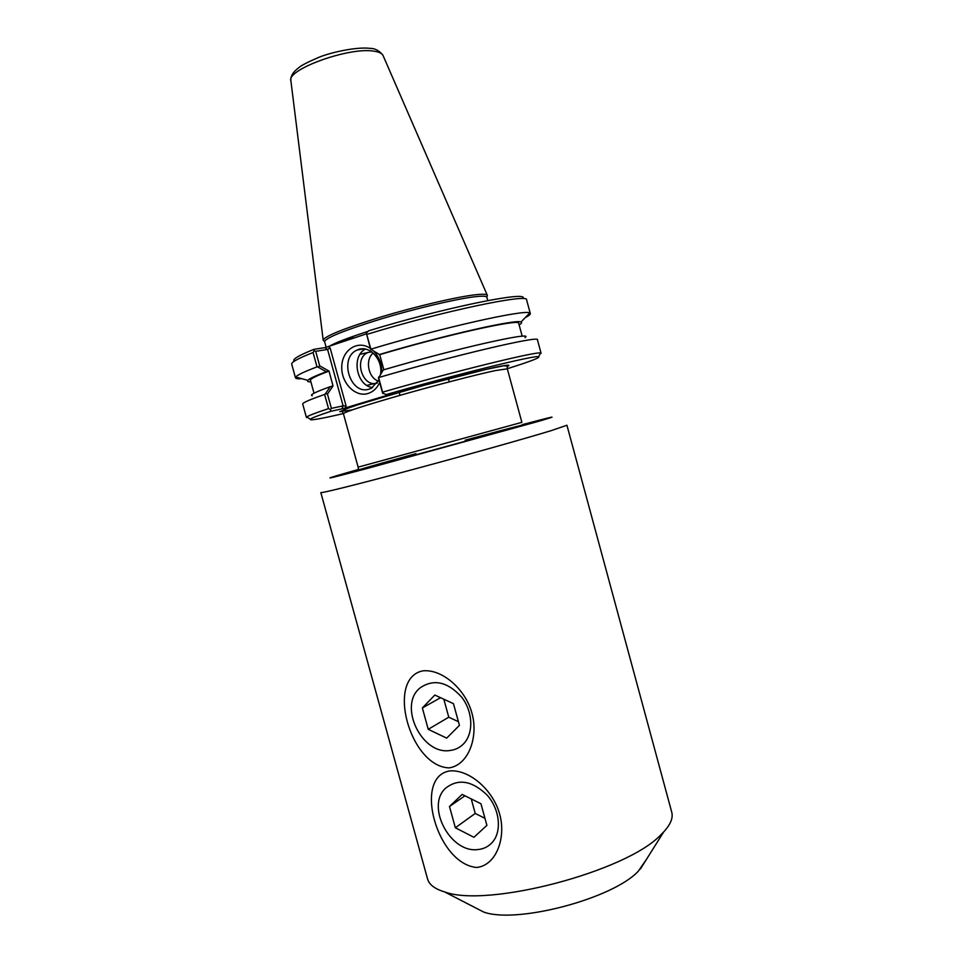 <?xml version="1.0" encoding="UTF-8"?>
<svg xmlns="http://www.w3.org/2000/svg" width="963" height="963" viewBox="0 0 963 963"><rect width="100%" height="100%" fill="white"/><g stroke="black" fill="none" stroke-linecap="round" stroke-linejoin="round"><path stroke-width="1.44" d="M660.871 834.789C626.757 871.455 487.447 908.097 444.593 891.907C434.795 888.933 429.125 884.624 427.572 878.99L320.823 492.575C320.547 493.55 356.996 484.509 411.069 469.992C465.033 455.499 525.569 438.466 551.245 430.617L566.93 425.249L671.741 812.194C673.281 817.828 670.585 824.424 663.676 831.972L660.871 834.789M476.637 867.47C436.817 863.955 412.585 776.262 450.058 770.882C470.233 769.533 493.598 791.068 499.677 814.253C506.261 837.268 496.571 865.412 476.637 867.47M449.24 767.884C410.009 766.837 385.682 678.795 422.54 670.898C442.486 668.575 465.839 689.917 471.942 713.186C478.563 736.298 468.933 764.851 449.24 767.884M450.07 750.49C455.162 749.876 459.544 747.782 463.191 744.218C473.844 733.866 473.194 711.874 461.638 697.104C447.518 681.696 433.675 678.626 420.109 687.883C397.875 705.229 421.65 755.281 450.07 750.49M477.335 849.619C483.414 849.161 488.434 846.718 492.394 842.264C502.132 831.25 499.725 809.209 487.134 795.101C471.954 780.524 458.039 778.285 445.4 788.384C425.827 806.2 449.938 852.797 477.335 849.619M646.414 859.441L638.276 871.226C612.769 898.792 516.06 924.191 483.558 911.985L473.423 906.761M314.01 393.217L310.459 380.313C310.122 378.916 316.309 375.847 329.021 371.104L319.692 365.844L315.683 351.314L327.576 349.437L343.105 405.844L331.404 408.384L327.456 394.048L333.029 385.994L330.369 386.644L325.398 393.759L327.456 394.048M310.88 381.854C307.991 381.878 306.98 381.372 307.823 380.337C309.255 378.664 315.395 375.811 326.264 371.754L328.937 371.116M395.299 392.615L386.067 394.601L382.516 392.844L378.483 378.11L383.286 369.936C456.33 348.425 535.994 330.634 525.004 337.556M377.412 382.829L366.915 385.405M312.277 395.757C309.123 395.131 315.154 392.097 330.369 386.644M333.029 385.994L329.021 371.104M319.692 365.844L318.055 367.096L326.264 371.754M315.683 351.314L314.239 350.761L313.071 352.518L317.032 366.879L318.055 367.096M382.949 393.614L378.543 377.135M371.02 349.713L366.361 333.162L370.526 349.136L379.711 354.673L383.852 369.768M371.02 349.136C442.065 327.637 526.075 308.918 529.722 313.023L530.324 313.589C530.505 314.444 528.831 315.78 525.28 317.597M379.085 354.613C443.064 335.509 517.059 318.813 520.983 322.015C522.235 322.473 521.621 323.436 519.117 324.88M366.361 333.162L368.564 330.839C443.353 307.907 528.362 290.561 523.041 298.241M346.09 405.929L343.105 405.844L341.853 408.878L345.248 407.963L346.09 405.929L330.116 347.908L327.576 349.437L324.988 347.631L313.902 349.352L314.239 350.761M366.409 333.872L324.988 347.631M331.404 408.384L330.441 409.552L330.959 411.273L341.853 408.878M386.067 394.601C455.535 374.571 535.813 354.829 538.57 356.707C540.628 357.49 530.661 361.342 508.681 368.275L507.26 368.588M378.977 379.928L371.405 388.233L369.431 389.016C350.303 395.925 338.362 357.297 357.345 349.954C368.636 344.236 383.069 359.03 380.59 374.017M370.31 348.365C357.887 339.71 342.25 349.822 341.781 366.301C340.854 382.684 355.215 397.647 368.131 393.47C373.271 391.797 377.123 388.125 379.675 382.467M381.817 372.151C381.781 364.086 379.205 357.225 374.101 351.591M365.422 349.075C350.941 356.322 356.539 385.97 372.633 387.547M395.528 392.772L345.248 407.963M373.15 353.036C364.808 359.801 368.191 377.797 378.411 381.119M360.03 354.312L368.022 352.482C353.301 358.2 362.293 388.053 377.231 383.081M343.37 413.56C319.993 419.025 308.991 420.879 310.351 419.146C311.831 417.93 318.705 415.306 330.959 411.273M325.398 393.759L324.627 394.445L328.527 408.613L330.441 409.552M328.527 408.613C315.491 412.946 308.208 415.751 306.703 417.051L308.028 417.81M339.867 411.695L342.021 411.189L343.406 413.669C345.043 411.827 364.508 405.555 401.788 394.83C436.805 384.875 476.841 374.523 495.211 370.599L507.32 368.829L521.874 422.348L358.128 467.151L358.392 468.969M313.902 349.352C299.168 355.263 292.523 359.115 293.944 360.908M326.156 347.366L324.579 341.564C326.228 337.58 345.344 329.948 381.914 318.681C416.281 308.353 455.728 299.072 474.253 296.821C482.03 295.882 486.219 296.002 486.833 297.182L487.76 300.576M345.476 340.938L338.145 342.046M539.882 354.384L540.628 353.06C538.004 350.893 454.319 371.369 382.805 392.097M301.864 378.712C297.892 378.953 295.761 378.664 295.485 377.833L291.717 364.17C291.223 362.22 298.337 358.332 313.071 352.518M295.485 377.833L295.725 377.039C297.17 375.089 304.272 371.694 317.032 366.879M324.627 394.445C309.737 399.621 302.43 402.823 302.719 404.039L306.439 417.509M541.098 353.313L537.438 339.831C540.7 335.136 454.067 355.371 378.808 377.508M366.963 334.354C442.041 311.29 529.301 293.041 526.617 299.914L530.324 313.589M487.025 296.399L487.326 295.28C486.712 294.064 482.475 293.932 474.603 294.859C455.872 297.086 415.932 306.463 381.155 316.935C344.14 328.359 324.82 336.111 323.183 340.18L324.001 340.998M344.176 339.638L355.479 337.568M379.711 354.673C445.857 334.895 521.055 318.308 518.708 323.339L522.211 336.268M473.952 837.292L455.355 827.771L449.492 806.5L462.156 794.403L480.958 803.756L486.893 825.363L473.952 837.292M455.355 827.771L475.228 813.446L484.967 818.333M449.492 806.5L464.948 795.799M471.244 798.917L475.228 813.446M446.676 738.127L428.234 729.328L422.36 707.961L434.819 695.057L453.465 703.664L459.423 725.368L446.676 738.127M428.234 729.328L448.77 717.194L458.424 721.708M422.36 707.961L440.548 697.706M443.835 699.222L448.77 717.194M522.307 424.635C555.892 415.775 561.044 414.752 537.751 421.553L369.66 467.801C318.356 481.464 318.741 480.681 358.922 469.33M415.98 453.645C366.084 467.416 338.049 475.662 370.719 467.139L513.52 428.041C543.06 419.543 513.712 427.018 465.201 440.175M507.26 366.566C511.522 364.496 507.296 364.784 494.585 367.445C475.806 371.562 442.535 380.096 409.829 389.221L351.844 406.603L339.807 411.622L352.169 409.901M330.116 347.908L328.383 346.704M368.083 331.356C347.667 337.965 334.606 343.021 328.901 346.524M323.183 340.071L290.91 80.976C285.915 69.613 349.701 46.549 374.246 51.22C379.326 51.978 382.287 53.495 383.154 55.746L487.266 295.184M343.406 413.669L358.128 467.151M507.32 368.829L507.248 366.012L503.553 365.808L486.171 369.383L424.238 385.26L362.052 403.341L344.983 409.215L342.034 411.213M640.347 869.095L663.676 831.972M483.558 911.985L444.593 891.907M520.983 322.015L529.722 313.023M364.002 348.871L357.345 349.954M371.706 351.868L368.022 352.482M310.351 419.146L306.703 417.051M538.57 356.707L540.628 353.06M486.833 297.182L487.374 295.424M324.579 341.564L323.207 340.336M449.276 381.866L448.433 378.76M399.994 395.348L399.151 392.242M290.85 80.435C290.549 76.065 293.173 71.828 298.747 67.723C300.829 65.665 307.642 62.15 319.198 57.166C332.825 51.821 357.49 46.706 370.177 48.379C375.016 48.343 379.253 50.618 382.913 55.228M307.823 380.337L295.725 377.039"/></g></svg>

